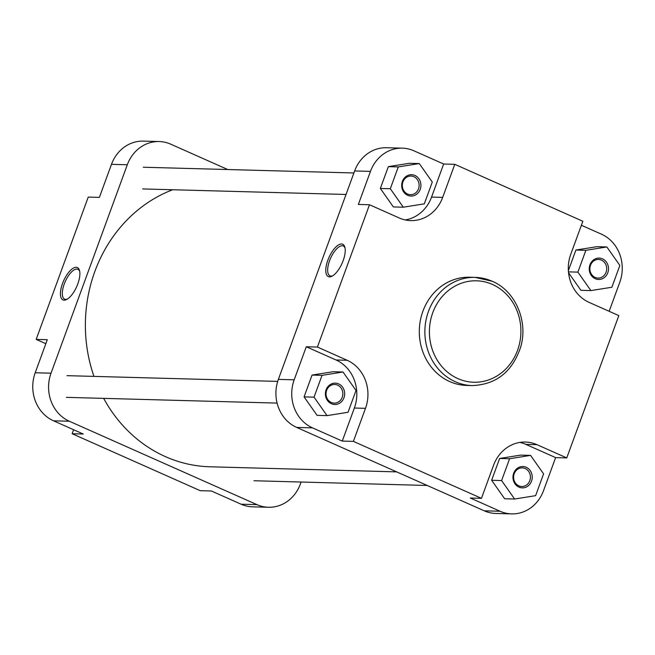 <?xml version="1.0" encoding="UTF-8"?>
<svg xmlns="http://www.w3.org/2000/svg" width="655" height="655" viewBox="0 0 655 655"><rect width="100%" height="100%" fill="white"/><g stroke="black" fill="none" stroke-linecap="round" stroke-linejoin="round"><path stroke-width="0.98" d="M103.678 398.371A142.438 128.454 91.6 0 0 165.437 456.641A142.438 128.454 91.6 0 0 209.952 466.786L396.652 471.87M172.674 189.745A142.438 128.454 91.6 0 0 93.968 376.396M77.798 283.934A17.701 7.172 114 0 1 66.605 299.515A17.701 7.172 114 0 1 62.512 283.517A17.701 7.172 114 0 1 72.025 269A17.701 7.172 114 0 1 79.509 270.515A17.701 7.172 114 0 1 77.798 283.934M79.689 271.326A16.342 6.624 -66 0 0 77.929 269.295A16.342 6.624 -66 0 0 64.231 284.041A16.342 6.624 -66 0 0 64.648 299.163A16.342 6.624 -66 0 0 67.334 299.106M227.776 169.53L170.742 144.182A36.967 33.34 91.6 0 0 159.19 141.546A36.967 33.34 91.6 0 0 127.299 164.765L51.024 373.194A36.967 33.34 91.6 0 0 69.348 421.247L256.924 504.637A36.967 33.34 91.6 0 0 268.476 507.265L252.65 506.839A36.967 33.34 -88.4 0 1 241.097 504.203L211.352 490.98L200.217 490.677L72.148 433.733L83.283 434.036L53.53 420.813A36.967 33.34 -88.4 0 1 35.206 372.76L47.299 339.708L36.172 339.405L45.842 343.703M36.172 339.405L88.245 197.089L99.38 197.392L111.481 164.331A36.967 33.34 -88.4 0 1 143.371 141.112L159.19 141.546M73.614 429.737L72.148 433.733M268.476 507.265A36.967 33.34 91.6 0 0 300.367 484.045L301.103 482.031M518.965 487.124A10.685 9.637 -88.4 0 1 513.676 473.238A10.685 9.637 -88.4 0 1 526.227 467.285A10.685 9.637 -88.4 0 1 531.524 481.171A10.685 9.637 -88.4 0 1 518.965 487.124M525.179 468.53A9.326 8.409 91.6 0 0 522.264 467.867A9.326 8.409 91.6 0 0 513.782 475.317A9.326 8.409 91.6 0 0 518.842 485.846A9.326 8.409 91.6 0 0 521.757 486.509A9.326 8.409 91.6 0 0 530.239 479.067A9.326 8.409 91.6 0 0 525.179 468.53M407.672 195.305A10.685 9.637 -88.4 0 1 402.375 181.419A10.685 9.637 -88.4 0 1 414.934 175.466A10.685 9.637 -88.4 0 1 420.223 189.352A10.685 9.637 -88.4 0 1 407.672 195.305M413.886 176.711A9.326 8.409 91.6 0 0 410.972 176.048A9.326 8.409 91.6 0 0 402.489 183.49A9.326 8.409 91.6 0 0 407.549 194.027A9.326 8.409 91.6 0 0 410.464 194.691A9.326 8.409 91.6 0 0 418.946 187.248A9.326 8.409 91.6 0 0 413.886 176.711M331.397 403.734A10.685 9.637 -88.4 0 1 326.1 389.848A10.685 9.637 -88.4 0 1 338.66 383.895A10.685 9.637 -88.4 0 1 343.957 397.781A10.685 9.637 -88.4 0 1 331.397 403.734M337.612 385.14A9.326 8.409 91.6 0 0 334.697 384.477A9.326 8.409 91.6 0 0 326.215 391.919A9.326 8.409 91.6 0 0 331.274 402.457A9.326 8.409 91.6 0 0 334.189 403.12A9.326 8.409 91.6 0 0 342.671 395.677A9.326 8.409 91.6 0 0 337.612 385.14M595.239 278.694A10.685 9.637 -88.4 0 1 589.95 264.808A10.685 9.637 -88.4 0 1 602.502 258.856A10.685 9.637 -88.4 0 1 607.799 272.742A10.685 9.637 -88.4 0 1 595.239 278.694M601.454 260.101A9.326 8.409 91.6 0 0 598.539 259.437A9.326 8.409 91.6 0 0 590.057 266.888A9.326 8.409 91.6 0 0 595.117 277.417A9.326 8.409 91.6 0 0 598.031 278.08A9.326 8.409 91.6 0 0 606.514 270.638A9.326 8.409 91.6 0 0 601.454 260.101M327.86 260.215A17.701 7.172 114 0 1 337.374 245.699A17.701 7.172 114 0 1 344.857 247.205A17.701 7.172 114 0 1 343.154 260.633A17.701 7.172 114 0 1 331.962 276.214A17.701 7.172 114 0 1 327.86 260.215M345.038 248.024A16.342 6.624 -66 0 0 343.277 245.985A16.342 6.624 -66 0 0 329.58 260.731A16.342 6.624 -66 0 0 329.997 275.861A16.342 6.624 -66 0 0 332.691 275.804M472.214 385.582C496.285 384.6 512.447 371.712 520.717 346.921C528.356 321.196 515.362 290.91 492.306 281.282L475.162 277.376L469.594 277.221A54.128 48.814 91.6 0 0 420.363 320.442A54.128 48.814 91.6 0 0 449.731 381.578A54.128 48.814 91.6 0 0 466.647 385.435L472.214 385.582A54.128 48.814 -88.4 0 1 455.299 381.726A54.128 48.814 -88.4 0 1 425.922 320.59A54.128 48.814 -88.4 0 1 475.162 277.376A54.128 48.814 -88.4 0 1 492.077 281.232M405.24 219.933A36.967 33.34 91.6 0 0 431.555 197.081L443.648 164.02L413.903 150.797A36.967 33.34 91.6 0 0 402.35 148.161A36.967 33.34 91.6 0 0 370.46 171.381L358.359 204.442L369.494 204.745L399.239 217.976A36.967 33.34 91.6 0 0 410.791 220.604A36.967 33.34 91.6 0 0 442.682 197.384L454.783 164.323L582.852 221.267L570.751 254.32A36.967 33.34 91.6 0 0 589.082 302.373L618.828 315.595L566.755 457.91L537.002 444.68A36.967 33.34 91.6 0 0 525.449 442.051A36.967 33.34 91.6 0 0 493.559 465.271L481.458 498.332L353.389 441.388L365.49 408.335A36.967 33.34 91.6 0 0 347.166 360.283L317.413 347.06L369.494 204.745M419.282 163.57L409.326 163.3L388.333 166.648L380.35 188.46L393.36 206.931L403.316 207.201L424.309 203.852L432.292 182.041L419.282 163.57L398.289 166.919L390.306 188.738L403.316 207.201M306.278 346.757L294.185 379.81A36.967 33.34 91.6 0 0 312.509 427.862L342.262 441.085L354.355 408.032A36.967 33.34 91.6 0 0 336.031 359.98L306.278 346.757L317.413 347.06M343.007 371.999L333.051 371.729L312.058 375.078L304.076 396.889L317.085 415.36L327.041 415.63L348.034 412.282L356.017 390.462L343.007 371.999L322.023 375.348L314.04 397.159L327.041 415.63M481.458 498.332L470.331 498.029L500.076 511.252A36.967 33.34 91.6 0 0 511.629 513.888A36.967 33.34 91.6 0 0 543.519 490.669L555.62 457.608L525.867 444.377A36.967 33.34 91.6 0 0 519.865 442.42M530.583 455.389L520.619 455.119L499.626 458.467L491.643 480.279L504.653 498.75L514.617 499.02L535.61 495.671L543.593 473.86L530.583 455.389L509.59 458.737L501.607 480.557L514.617 499.02M609.158 311.297L619.794 282.24A36.967 33.34 91.6 0 0 601.47 234.187L581.386 225.263M568.54 272.742L580.928 290.321L590.892 290.591L611.885 287.242L619.859 265.431L606.858 246.968L585.865 250.316L577.882 272.128L590.892 290.591M606.858 246.968L596.893 246.689L575.901 250.038L568.368 270.63M312.509 427.862L296.69 427.428A36.967 33.34 -88.4 0 1 278.367 379.384L354.633 170.955A36.967 33.34 -88.4 0 1 386.524 147.735L402.35 148.161M511.629 513.888L495.81 513.454A36.967 33.34 -88.4 0 1 484.258 510.818L500.076 511.252M296.69 427.428L484.258 510.818M555.62 457.608L566.755 457.91M342.262 441.085L353.389 441.388M443.648 164.02L454.783 164.323M585.865 250.316L575.901 250.038M577.882 272.128L568.458 271.866M501.607 480.557L491.643 480.279M509.59 458.737L499.626 458.467M322.023 375.348L312.058 375.078M314.04 397.159L304.076 396.889M390.306 188.738L380.35 188.46M398.289 166.919L388.333 166.648M241.097 504.203L256.924 504.637M69.348 421.247L53.53 420.813M35.206 372.76L51.024 373.194M127.299 164.765L111.481 164.331M457.919 378.623A50.738 45.752 91.6 0 0 517.54 350.368A50.738 45.752 91.6 0 0 492.388 284.417A50.738 45.752 91.6 0 0 432.767 312.672A50.738 45.752 91.6 0 0 457.919 378.623M370.46 171.381L354.633 170.955M278.367 379.384L294.185 379.81M525.867 444.377L537.002 444.68M336.031 359.98L347.166 360.283M354.355 408.032L365.49 408.335M431.555 197.081L442.682 197.384M427.224 485.47L253.952 480.745M346.036 194.47L142.651 188.927M353.897 172.969L143.24 167.23M277.098 403.095L66.376 397.356M277.687 381.398L66.974 375.659"/></g></svg>
